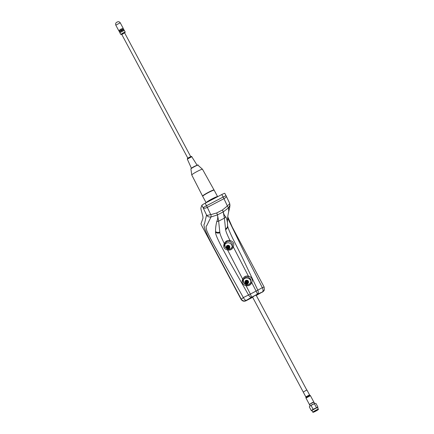 <?xml version="1.0" encoding="UTF-8"?>
<svg xmlns="http://www.w3.org/2000/svg" width="434" height="434" viewBox="0 0 434 434"><rect width="100%" height="100%" fill="white"/><g stroke="black" fill="none" stroke-linecap="round" stroke-linejoin="round"><path stroke-width="0.65" d="M227.649 217.955L243.68 251.118L262.331 287.666L257.812 290.162L241.548 255.903L232.906 238.76C229.667 232.016 227.91 227.731 227.628 225.892C227.704 227.595 227.025 228.854 225.593 229.673L225.539 229.006C226.939 228.208 227.622 226.987 227.59 225.333C227.628 222.327 227.036 219.506 225.821 216.881L224.383 218.15L218.649 221.145L219.854 232.667C220.174 234.572 221.649 238.195 224.286 243.534C222.902 246.886 224.004 249.035 227.6 249.984L227.704 249.214L225.083 247.174L224.893 243.794C223.83 245.682 224.769 247.483 227.714 249.208L230.568 248.894L232.483 246.713L232.255 243.431L229.694 241.25L226.836 241.532L224.915 243.734L224.286 243.534C225.496 241.109 227.405 240.111 230.025 240.55C233.394 241.418 234.496 243.561 233.335 246.984L232.483 246.713C231.528 248.774 229.939 249.604 227.714 249.208M232.147 247.407A4.063 4.025 19.6 0 0 224.676 244.684M246.159 284.878C248.378 285.274 249.968 284.444 250.923 282.382L251.774 282.659C250.624 285.133 248.715 286.131 246.04 285.653L246.143 284.883L243.528 282.838L243.344 279.425L245.259 277.25L248.129 276.935L250.695 279.1L250.923 282.382L249.007 284.563L246.159 284.878C243.224 282.914 242.281 281.118 243.328 279.48L242.671 279.127C241.342 282.556 242.465 284.731 246.04 285.653L250.375 294.068L248.546 294.99L229.38 261.339C223.868 250.971 215.128 235.51 215.546 232.19C216.892 233.21 218.329 233.373 219.854 232.667M250.711 282.854A4.063 4.025 19.6 0 0 250.706 281.243L250.879 280.755A4.063 4.025 19.6 0 0 249.816 278.753L249.642 279.241A4.063 4.025 19.6 0 0 243.159 280.104M248.405 282.778A1.828 1.812 19.6 0 0 245.785 280.684A1.828 1.812 19.6 0 0 244.966 281.552A2.441 2.414 -160.4 0 1 245.297 281.4M245.009 281.422L244.917 281.682A1.828 1.812 19.6 0 0 247.499 283.901A1.828 1.812 19.6 0 0 248.362 282.908L248.454 282.648A1.828 1.812 19.6 0 0 245.872 280.429A1.828 1.812 19.6 0 0 245.541 283.407A1.828 1.812 19.6 0 0 248.454 282.648M249.767 278.878A1.627 1.611 -160.4 0 1 249.783 278.91L250.836 280.879M226.19 196.011A3.575 1.324 154.8 0 1 226.271 196.135A3.575 1.324 154.8 0 1 223.955 198.68A3.901 0.401 -117.5 0 0 223.136 197.052L221.79 194.541L205.157 203.215A3.575 0.336 -28.1 0 0 201.832 205.331L200.969 207.756A29.268 2.995 -117.5 0 0 201.333 210.62L202.423 214.58A39.027 3.993 62.5 0 1 202.906 218.394L201.023 223.684A2.929 0.298 -117.5 0 0 202.26 226.64L241.071 299.33C242.281 301.142 243.892 301.641 245.904 300.827L251.715 297.795L254.4 295.831L256.613 294.843L256.304 294.653M248.129 276.935L248.411 276.143L233.335 246.984C232.185 249.458 230.27 250.456 227.6 249.984L242.671 279.127C243.827 276.659 245.736 275.666 248.411 276.143C251.839 277.082 252.962 279.252 251.774 282.659L256.109 291.073L257.812 290.162C258.507 291.984 258.404 293.308 257.514 294.133L262.646 291.849A3.575 3.543 19.6 0 0 264.366 289.836L264.127 287.02L262.331 287.666C263.232 289.619 263.286 291.03 262.499 291.898M256.185 295.006A0.407 0.401 19.6 0 0 256.733 295.18L262.646 291.849M264.344 289.907L262.543 292.147M229.694 241.25L230.025 240.55C227.4 235.228 225.919 231.604 225.593 229.673M227.655 226.233L227.579 225.165C227.28 220.391 227.655 215.91 228.702 211.711L228.604 207.783L227.188 206.145L222.474 209.964L223.228 211.89L228.604 207.783L229.955 205.054L229.624 203.307M219.799 231.995C218.324 232.684 216.913 232.553 215.579 231.599L215.546 232.19M215.579 231.599C215.465 228.664 215.861 225.333 216.756 221.606L218.649 221.145L217.472 215.042C217.971 217.244 217.732 219.436 216.756 221.606M211.032 216.946L211 214.591L216.734 212.958L217.45 214.901L211.032 216.946L206.692 225.783C205.922 225.87 205.933 227.427 206.73 230.465C210.403 239.487 218.617 252.593 224.275 263.492L243.338 297.572C244.423 299.427 245.373 300.371 246.192 300.399L246.013 300.523A3.575 3.543 -160.4 0 1 241.179 299.031L222.474 263.926C218.253 255.68 207.962 237.778 204.875 229.114C203.834 225.675 203.692 223.955 204.452 223.949L206.551 215.014L203.242 207.978A3.575 1.324 -25.2 0 0 207.316 207.354L210.626 214.391C208.667 215.318 207.306 215.53 206.551 215.014C207.539 216.658 209.031 217.298 211.032 216.946M241.071 299.33L243.338 297.572L248.546 294.99A3.575 1.519 -120.6 0 0 251.487 297.279L246.192 300.399M203.242 207.978L203.177 207.843A3.575 0.336 -28.1 0 1 206.497 205.727A3.901 0.401 62.5 0 1 207.316 207.354L223.955 198.68L227.264 205.716C229.109 204.658 229.852 203.768 229.505 203.047L229.955 205.054L229.732 207.316L228.588 212.145M225.539 229.006L224.383 218.15L223.228 211.89L217.488 214.879L216.734 212.953L222.474 209.964M225.821 216.881C224.584 215.861 223.743 214.233 223.298 211.998L222.479 209.958M254.4 295.831L251.986 297.312A0.407 0.401 19.6 0 1 251.828 297.464M252.008 297.295L251.904 297.572A0.407 0.401 -160.4 0 1 251.715 297.795M221.79 194.541A3.575 0.336 -28.1 0 1 224.779 193.325A3.575 0.336 -28.1 0 1 224.779 193.363M229.716 247.809A1.828 1.812 19.6 0 0 227.101 245.698A1.828 1.812 19.6 0 0 226.277 246.588M226.309 246.479L226.233 246.691A1.828 1.812 19.6 0 0 228.816 248.91A1.828 1.812 19.6 0 0 229.684 247.917L229.76 247.706A1.828 1.812 -160.4 0 1 226.841 248.46A1.828 1.812 -160.4 0 1 227.177 245.487A1.828 1.812 -160.4 0 1 229.76 247.706M217.602 196.618A6.505 0.613 -28.1 0 0 211.873 198.984A6.505 0.613 -28.1 0 0 206.128 202.673A6.505 0.613 -28.1 0 0 206.117 202.716L202.694 196.32A6.505 0.613 -28.1 0 1 202.694 196.249A6.505 0.613 -28.1 0 1 208.439 192.56A6.505 0.613 -28.1 0 1 214.168 190.195L217.602 196.618A6.505 0.613 -28.1 0 1 217.602 196.689A6.505 0.613 -28.1 0 1 217.58 196.738M206.476 202.526A6.098 0.575 -28.1 0 1 206.486 202.488A6.098 0.575 -28.1 0 1 211.873 199.027A6.098 0.575 -28.1 0 1 217.244 196.808L217.288 196.89M214.038 189.989L202.499 169.26A6.087 0.575 151.9 0 0 202.488 169.244A6.087 0.575 151.9 0 0 197.047 171.522A6.087 0.575 151.9 0 0 191.768 174.924A6.087 0.575 151.9 0 0 191.763 174.973A6.087 0.575 151.9 0 0 191.768 174.994L202.569 196.108A6.499 0.613 -28.1 0 1 202.575 196.038A6.499 0.613 -28.1 0 1 208.608 192.197A6.499 0.613 -28.1 0 1 214.038 189.989A6.499 0.613 -28.1 0 1 214.043 190.054A6.499 0.613 -28.1 0 1 214.038 190.059L214.011 190.146M124.281 30.375L119.865 32.729M123.685 29.772L119.697 31.899M123.522 28.942L119.1 31.302M123.733 29.837L121.683 30.548L119.724 31.975M122.925 28.34L118.932 30.472M122.974 28.405L120.923 29.116L118.959 30.548M121.742 34.384L124.612 32.854M313.05 412.3L312.833 412.235A3.174 0.298 -28.1 0 1 312.805 412.219L311.97 410.645A3.174 0.298 -28.1 0 1 314.916 408.736A3.174 0.298 -28.1 0 1 317.563 407.656L318.404 409.229A3.174 0.298 -28.1 0 1 318.404 409.262L318.334 409.479A3.011 0.282 151.9 0 0 315.822 410.472A3.011 0.282 151.9 0 0 313.05 412.3A3.011 0.282 151.9 0 0 315.54 411.258A3.011 0.282 151.9 0 0 318.334 409.479M317.889 407.298L317.601 407.727M312.003 410.71L311.292 410.58L313.104 409.289L317.921 407.125L315.952 403.441L314.851 403.425L312.632 404.445L309.751 406.197L309.328 406.897L309.751 406.197M317.493 407.819L317.921 407.125M312.805 412.219A3.174 0.298 -28.1 0 1 315.751 410.309A3.174 0.298 -28.1 0 1 318.404 409.229M314.314 411.367L314.786 411.085M315.8 410.526C312.762 412.295 312.681 412.522 315.561 411.204C318.599 409.436 318.681 409.208 315.8 410.526L317.976 409.642M313.386 412.094L315.561 411.204M314.672 403.49L313.972 402.209L311.834 403.099L309.437 404.629L310.115 405.926M309.437 404.629L311.71 402.92L313.972 402.209M315.947 410.537L316.88 410M311.292 410.58L309.328 406.897M313.104 409.289L311.135 405.606M316.413 407.564L314.444 403.875M305.894 390.475L306.984 390.09L309.55 394.897L305.824 396.888L303.257 392.081L305.894 390.475M309.502 404.423L312.523 402.497L313.766 402.144M226.966 247.467L227.866 247.407L228.593 248.047M228.42 247.781L227.264 247.369M226.928 247.375L227.915 247.272L228.68 247.998M228.723 247.971L227.942 247.196L226.911 247.331M226.944 247.255L227.964 247.13L228.761 247.95A2.441 2.414 -160.4 0 0 228.745 247.906M228.675 248.796L228.859 248.367M228.799 247.922L227.991 247.06L226.89 247.244M226.911 247.168L228.013 246.995L228.832 247.895M228.995 248.639L228.892 248.264L228.517 248.845M228.94 248.671A2.441 2.414 19.6 0 0 228.816 248.514L228.637 248.807M228.989 248.644L228.897 248.281A2.441 2.414 -160.4 0 0 228.892 248.27L228.864 248.188M228.87 247.868L228.04 246.919L226.873 247.158M226.868 247.12L228.067 246.854L228.897 247.841A2.441 2.414 -160.4 0 1 228.902 247.841M227.986 248.904L228.951 248.053L229.054 248.606L228.946 248.145L228.257 248.894M228.582 248.823L228.864 248.373M228.87 247.706L228.089 246.783L226.863 247.076M226.808 247.06L228.116 246.718L228.957 247.787M228.403 248.872L228.919 248.232M226.89 246.881L228.186 246.507L229.065 247.781A2.441 2.414 -160.4 0 1 229.071 247.798A2.441 2.414 -160.4 0 0 229.049 247.776L228.984 247.944A2.441 2.414 -160.4 0 1 229 247.944L228.989 247.868M228.984 247.754L228.138 246.642L226.89 246.962A2.441 2.414 -160.4 0 1 226.933 246.968L226.89 246.979M226.89 246.924L228.165 246.577L229.011 247.727M226.738 247.228L226.836 248.454M229.06 247.608L228.241 246.366L226.89 246.827L228.213 246.441L229.076 247.706M229.147 248.536L229.027 247.89M228.989 248.031L228.409 248.704L227.481 248.807L226.754 248.232L226.738 247.244M226.662 248.281L226.678 247.288A2.441 2.414 -160.4 0 1 226.694 247.304A2.441 2.414 -160.4 0 1 226.673 247.304L226.781 248.161L227.503 248.731L228.436 248.633L229.016 247.955L228.458 248.568L227.53 248.666L226.808 248.096L226.787 247.087M226.895 246.767L228.262 246.3L229.103 247.602A2.441 2.414 -160.4 0 0 229.06 247.564M229.071 247.787L228.506 248.427L227.579 248.53L226.857 247.955L226.792 247.054M229.049 247.857L229.011 247.96A2.441 2.414 -160.4 0 1 229.277 248.329L229.309 248.134M226.206 247.163A2.441 2.414 -160.4 0 1 226.781 246.989L226.83 248.02L227.552 248.595L228.485 248.492L229.065 247.819A2.441 2.414 -160.4 0 1 229.331 248.172L229.098 247.695L229.185 248.508L229.087 247.706M229.109 247.684L228.555 248.291L227.628 248.389L226.906 247.819L226.836 246.87M228.946 248.112A2.441 2.414 -160.4 0 1 228.951 248.118L228.951 248.107A2.441 2.414 -160.4 0 1 229.217 248.481L228.995 246.838L228.289 246.23L226.873 246.772M229.022 246.772L229.141 247.537L229.071 246.631L228.36 246.024L227.443 246.089L226.89 246.696L228.311 246.165L229.022 246.772M229.217 248.481L229.185 247.478L228.604 248.15L227.676 248.253L226.955 247.678L226.901 246.702L226.206 247.071M226.206 247.033A2.441 2.414 -160.4 0 1 226.841 246.827L226.879 247.885L227.606 248.454L228.534 248.357L229.114 247.678M229.163 247.505L229.049 246.696L228.338 246.089L227.421 246.154L226.911 246.653L226.982 247.608L227.704 248.177L228.631 248.08L229.212 247.402L229.147 246.42L228.436 245.812L227.519 245.877L226.949 246.523L227.031 247.467A1.215 1.204 -160.4 0 1 228.913 246.018L229.25 247.288L228.653 248.015L227.725 248.112L227.004 247.543L227.009 246.539M229.168 247.51L228.582 248.215L227.655 248.319L226.868 247.743M229.255 248.291L229.098 246.561L228.387 245.953L227.47 246.018L226.239 247.413L226.922 246.599M226.939 246.55L227.492 245.953L228.409 245.888L229.119 246.496L229.233 247.337A2.441 2.414 -160.4 0 1 229.505 247.689L229.228 247.228M227.91 248.899L228.696 248.709L229.456 247.83L229.185 247.478A2.441 2.414 -160.4 0 1 229.185 247.478A2.441 2.414 -160.4 0 1 229.445 247.852L229.364 246.555L228.902 246.013C228.105 245.302 227.362 245.356 226.684 246.176L227.573 245.362L228.582 245.351L229.51 246.138L229.597 247.434L229.505 246.154L228.577 245.367L227.378 245.46L226.684 246.176M227.394 247.765A1.215 1.204 19.6 0 0 227.177 247.776L228.479 248.405M226.521 248.091L226.553 248.058A1.215 1.204 19.6 0 0 226.521 248.102L226.591 247.548M228.311 248.139L227.118 247.716M227.08 247.662L228.371 248.123M228.436 248.107L227.042 247.608M227.015 247.564L227.817 247.548L228.49 248.085M228.544 248.064L227.845 247.472L226.987 247.51M226.488 248.053L226.689 247.396L226.304 247.662M226.277 247.575L226.608 247.478L226.581 248.183M227.166 246.132L226.385 246.995L226.309 247.678L226.64 247.391M226.656 247.358L226.244 247.451L226.83 246.859L226.244 247.456M226.217 247.293A2.441 2.414 -160.4 0 1 226.727 247.147L226.722 247.185M226.89 246.778L226.868 246.81A2.441 2.414 -160.4 0 1 226.884 246.821L226.792 246.973A2.441 2.414 -160.4 0 0 226.792 246.989L226.255 247.488L226.336 247.136L227.047 246.306M226.776 247.011L226.266 247.543A2.441 2.414 -160.4 0 1 226.613 247.467A2.441 2.414 -160.4 0 1 226.619 247.467M226.928 247.743L226.868 246.767M228.62 247.971L228.317 247.673M227.411 247.347L227.004 247.391M228.669 247.836L228.365 247.537M227.459 247.212L227.053 247.25M228.718 247.695L228.414 247.396M227.508 247.071L227.101 247.109A2.441 2.414 -160.4 0 1 227.27 247.114L227.096 247.114M228.897 248.281A2.441 2.414 -160.4 0 1 229.109 248.563L229.006 247.988M228.767 247.559L228.463 247.255M227.557 246.935L227.15 246.973M228.816 247.418L228.512 247.12M227.606 246.794L227.199 246.832M228.864 247.282L228.561 246.979M227.655 246.658L227.248 246.696M228.913 247.141L228.609 246.843M227.704 246.517L227.297 246.555M226.852 246.8L226.239 247.423A2.441 2.414 -160.4 0 1 226.667 247.309M228.962 247.006L228.658 246.702M227.752 246.382L227.345 246.42M229.195 247.451L229.255 248.389L229.25 247.293M229.223 248.476L229.206 247.223M229.011 246.865L228.707 246.566M227.801 246.241L227.394 246.279M226.993 246.431L226.293 247.255L226.873 246.74M229.304 248.248L229.255 247.082M229.06 246.729L228.756 246.425M227.85 246.105L227.443 246.143M227.107 246.262L226.26 247.51M229.098 248.573L229.304 246.913M229.109 246.588L228.81 246.29M227.904 245.964L227.492 246.002M227.188 246.111L226.391 246.979L226.32 247.716M228.854 248.72L229.423 247.906L229.261 246.599M229.157 246.452L228.859 246.149M227.953 245.828L227.546 245.866M227.443 245.894L226.439 246.838L226.754 248.378M228.186 245.704L227.237 245.856L226.488 246.702L226.591 247.944L227.535 248.698L228.745 248.573L229.526 247.63L229.412 246.414L228.485 245.628L227.286 245.72L226.537 246.561L226.64 247.803L227.584 248.557L228.794 248.432L229.575 247.494L229.461 246.279L228.534 245.487L227.335 245.579L226.57 246.485L226.689 247.668L227.633 248.422L228.843 248.297L229.602 247.418M227.313 247.228L226.993 247.282M227.362 247.092L227.042 247.141M227.508 246.675L227.188 246.729M227.557 246.539L227.237 246.588M227.606 246.398L227.286 246.447M227.655 246.262L227.335 246.311M226.982 246.452L226.239 247.429M229.298 248.264L229.288 247.152M227.704 246.121L227.383 246.17M229.114 248.563L229.304 246.946M227.758 245.986L227.432 246.035M228.902 248.693L229.418 247.928L229.277 246.648M226.461 246.789L226.608 248.221M228.154 248.904L229.467 247.787L229.011 246.121M228.002 245.704L227.226 245.872L226.483 246.718L226.586 247.96L227.53 248.715L228.74 248.59L229.499 247.711L229.407 246.431L228.479 245.644L227.28 245.736L226.532 246.583L226.635 247.825L227.579 248.573L228.789 248.449L229.548 247.575L229.456 246.295L228.528 245.508L227.329 245.595L226.581 246.441L226.684 247.684L227.628 248.438L228.837 248.313L229.597 247.434M247.261 283.776L247.592 283.228L247.185 283.798M245.573 282.67L246.474 282.61L247.196 283.245M247.32 283.717L247.619 282.99M247.027 282.984L246.501 282.539L245.601 282.605A2.441 2.414 19.6 0 0 245.573 282.605M245.536 282.577L246.523 282.474L247.288 283.201M247.331 283.174L246.55 282.398L245.519 282.529M245.552 282.458L246.572 282.333L247.369 283.152M247.407 283.125L246.599 282.257L245.492 282.442M245.541 282.36L246.62 282.198L247.44 283.093M247.516 283.321L247.64 283.619A2.441 2.414 19.6 0 0 247.516 283.456L247.483 283.429A2.441 2.414 19.6 0 0 247.488 283.424M247.451 283.087L247.429 283.049A2.441 2.414 -160.4 0 1 247.461 283.082L246.648 282.122L245.487 282.404A2.441 2.414 -160.4 0 1 245.508 282.382M245.47 282.322L246.669 282.057L247.505 283.044M247.478 282.908L246.696 281.981L245.465 282.279M245.498 282.203L246.718 281.916L247.564 282.984M247.526 283.402L247.358 283.744M247.554 282.908L246.745 281.845L245.498 282.16M245.465 282.198L246.767 281.78L247.619 282.93M247.06 283.825L247.624 283.082M247.483 283.695L248.129 282.832L248.02 281.617L247.092 280.831L245.888 280.917L245.123 281.823L245.248 283.006L246.186 283.76L247.402 283.635L248.177 282.691L248.069 281.476L247.141 280.689L245.937 280.782L245.167 281.704L245.291 282.887L246.23 283.641L247.445 283.516L248.221 282.572L248.112 281.357L247.185 280.57L245.98 280.657L245.291 281.378C245.969 280.559 246.713 280.505 247.516 281.216L247.857 282.491L247.261 283.218L246.333 283.315L245.611 282.74L245.514 281.84L246.1 281.151L247.017 281.086L247.727 281.693L247.814 282.61L247.749 281.623L247.044 281.015L246.121 281.08L245.557 281.72L245.633 282.67A1.215 1.204 -160.4 0 1 247.516 281.216L247.971 281.753L248.08 282.973L247.771 283.538L247.662 282.903M247.64 282.897L246.794 281.704L245.541 282.073A2.441 2.414 -160.4 0 0 245.498 282.078M245.503 282.04L246.816 281.639L247.668 282.838L246.843 281.568L245.498 282.002M247.7 283.581L247.597 283.234M246.561 283.841L247.727 282.805L247.163 283.494L246.23 283.592L245.508 283.017L245.503 281.937A2.441 2.414 -160.4 0 1 245.53 281.921L245.568 281.878M245.411 282.143L245.948 281.568L246.87 281.503L247.711 282.805M247.651 283.033L247.657 283.039A2.441 2.414 -160.4 0 1 247.651 283.06L246.892 283.847M247.695 282.957L247.803 283.516L247.711 282.908L247.114 283.63L246.181 283.733L245.46 283.158L245.384 282.209L245.622 283.473M245.514 281.894L246.919 281.362L247.624 281.97L247.847 283.483L247.602 282.035L246.892 281.427L245.53 281.926M245.405 282.138L245.487 283.082L246.208 283.657L247.141 283.559L247.722 282.881M247.857 282.626L246.941 281.292L246.024 281.357L245.552 281.899A2.441 2.414 -160.4 0 1 245.611 281.91L245.563 281.921M247.765 282.561L247.239 283.277L246.306 283.38L245.584 282.805L245.492 281.905L246.051 281.292L246.968 281.227L247.678 281.834L247.781 282.675L247.212 283.353L246.284 283.451L245.557 282.881L245.443 282.046L245.536 282.946L246.257 283.516L247.19 283.418L247.803 282.642L247.885 283.451L247.868 281.802M247.798 282.642L247.7 281.758L246.995 281.151L246.073 281.216L244.939 282.382A2.441 2.414 -160.4 0 1 245.367 282.252A2.441 2.414 -160.4 0 1 245.373 282.252L244.939 282.382L245.59 281.644M246.002 282.968A1.215 1.204 19.6 0 0 245.78 282.979L247.082 283.603M245.297 283.152L245.313 282.409A2.441 2.414 -160.4 0 1 245.34 282.404L245.394 282.29M246.919 283.337L245.725 282.914M245.346 282.425L245.275 283.066M245.687 282.865L246.979 283.326M247.044 283.304L245.715 282.789M245.622 282.762L246.425 282.751L247.098 283.288M247.152 283.266L246.452 282.675L245.595 282.713M245.324 282.469L245.15 282.941M245.167 282.968L245.248 282.588M245.4 283.266L245.335 282.35L245.02 282.664L245.281 282.491M245.259 282.55L245.194 283.011M245.308 282.409A2.441 2.414 -160.4 0 0 244.966 282.496L245.324 282.382M246.045 281.096L245.047 282.04L244.96 282.48L245.443 282.035M244.906 282.111A2.441 2.414 -160.4 0 1 245.481 281.932L245.492 281.899M247.223 283.174L246.924 282.876M246.018 282.55L245.606 282.588M247.272 283.033L246.973 282.735M246.067 282.415L245.66 282.453M247.32 282.897L247.022 282.599M246.116 282.274L245.709 282.312M247.375 282.756L247.071 282.458M246.165 282.138L245.758 282.176M245.308 282.415L244.998 282.599M247.423 282.621L247.12 282.322M246.214 281.997L245.807 282.035M245.384 282.198L244.977 282.534M247.472 282.48L247.168 282.181M246.262 281.861L245.856 281.899M247.521 282.344L247.217 282.046M246.311 281.72L245.904 281.758M247.57 282.203L247.266 281.905M246.36 281.585L245.953 281.623M245.552 281.774L245.536 281.78A2.441 2.414 -160.4 0 1 245.552 281.769A2.441 2.414 -160.4 0 1 245.601 281.764L244.906 281.997M247.906 283.435L247.814 282.42M247.619 282.067L247.315 281.769M246.436 281.444A2.441 2.414 -160.4 0 0 246.17 281.416L246.002 281.482M245.666 281.601L245.633 281.606A2.441 2.414 -160.4 0 1 245.666 281.601L244.912 281.867M247.668 281.926L247.364 281.628M246.458 281.303L246.051 281.346M247.716 281.791L247.413 281.492M246.507 281.167L246.1 281.205M245.899 281.281L244.998 282.181M247.803 282.653L247.879 281.85M247.765 281.65L247.461 281.351M246.555 281.026L246.149 281.064M246.789 280.906L245.839 281.058L245.096 281.905L245.042 282.713M246.534 283.841L247.396 283.652L248.15 282.773L248.064 281.498L247.136 280.706L245.932 280.798L245.188 281.644L245.297 282.87L246.241 283.619L247.451 283.494L248.21 282.621L248.118 281.341L247.19 280.554L246.176 280.559L245.291 281.378M245.921 282.431L245.595 282.48M247.63 283.624L247.548 283.326M245.969 282.295L245.649 282.344M246.116 281.878L245.796 281.926M245.427 282.078L244.966 282.485M246.132 281.742A2.441 2.414 -160.4 0 1 246.149 281.742L245.845 281.791M246.214 281.601L245.894 281.65M245.53 281.802L244.944 282.393M246.262 281.46L245.942 281.514M246.311 281.324L245.991 281.373M245.649 281.509L244.933 282.36M247.917 283.424L247.912 282.143M246.36 281.183L246.04 281.237M245.774 281.335L244.993 282.198M245.069 281.991L244.955 282.463M247.787 283.521L248.074 282.99L247.619 281.324M246.61 280.906L245.834 281.075L245.091 281.921L245.026 282.67M247.543 283.668L248.123 282.849L248.015 281.633L247.087 280.847L245.883 280.939L245.139 281.78L245.498 283.369M227.584 247.494L227.226 247.44A2.441 2.414 -160.4 0 1 227.628 247.499M229.255 248.449L229.548 247.575M228.078 246.403L227.655 246.322A2.441 2.414 -160.4 0 1 228.745 246.686M229.255 247.114A2.441 2.414 -160.4 0 1 229.57 247.554M229.44 246.246A2.441 2.414 19.6 0 0 227.481 245.552M228.007 247.63A2.441 2.414 -160.4 0 1 228.382 247.825M228.36 247.082L227.921 246.886M228.87 246.843L228.539 246.604M226.564 246.501L226.255 246.664M228.447 246.713A2.441 2.414 -160.4 0 1 228.751 246.886M226.239 246.756A2.441 2.414 -160.4 0 1 226.955 246.507A2.441 2.414 -160.4 0 1 226.96 246.507A2.441 2.414 -160.4 0 1 226.987 246.501L226.228 246.805M226.217 246.897A2.441 2.414 -160.4 0 1 226.895 246.669A2.441 2.414 -160.4 0 1 226.906 246.664A2.441 2.414 -160.4 0 1 226.922 246.664L226.212 246.941M229.423 247.814L229.147 247.592M229.125 247.64A2.441 2.414 -160.4 0 1 229.391 248.009M226.792 246.995L226.212 247.201M227.508 247.136A2.441 2.414 -160.4 0 1 228.338 247.413M227.356 247.282A2.441 2.414 -160.4 0 1 228.365 247.624M226.749 247.152L226.222 247.326M226.271 246.61A2.441 2.414 -160.4 0 1 226.575 246.469M246.105 282.409L245.85 282.377A2.441 2.414 -160.4 0 1 246.159 282.409M247.63 283.261L248.091 282.219A2.441 2.414 -160.4 0 0 247.906 282.008M246.29 281.259A2.441 2.414 -160.4 0 1 246.631 281.308M247.19 281.492A2.441 2.414 -160.4 0 1 247.499 281.671M247.912 280.999A2.441 2.414 19.6 0 0 246.474 280.483M247.266 281.991L246.577 281.655M246.469 281.785A2.441 2.414 -160.4 0 1 247.011 281.97M244.906 281.975A2.441 2.414 -160.4 0 1 245.536 281.774M245.46 281.997L244.906 282.127M247.304 282.225L246.393 281.785M244.917 282.241A2.441 2.414 -160.4 0 1 245.422 282.095L244.917 282.257M247.315 282.648L247.038 282.431M246.485 282.16L246.094 282.073M245.98 282.219A2.441 2.414 -160.4 0 1 246.398 282.29M246.745 282.409A2.441 2.414 -160.4 0 1 247.13 282.61M246.273 282.274L245.969 282.225M246.555 281.303L246.279 281.265M245.291 281.422L244.96 281.585M244.933 281.699A2.441 2.414 -160.4 0 1 245.215 281.574L244.928 281.731M247.152 281.72L246.843 281.568M244.912 281.84A2.441 2.414 -160.4 0 1 245.601 281.612A2.441 2.414 -160.4 0 1 245.617 281.606M254.541 295.755L256.852 294.849A0.407 0.401 -160.4 0 1 256.521 294.865M256.852 294.849L256.733 295.18M210.626 214.391L211 214.591M205.157 203.215L206.497 205.727L223.136 197.052A3.575 0.336 151.9 0 1 226.125 195.837L224.779 193.325M201.832 205.331L203.177 207.843M229.586 203.172L226.125 195.837A3.575 0.336 151.9 0 1 226.125 195.875M227.264 205.716L227.188 206.145M257.373 294.203L251.633 297.198L250.375 294.068L256.109 291.073L257.514 294.133M246.013 300.523L245.904 300.827M191.763 156.728L187.325 159.094M189.452 157.282C187.168 158.622 187.103 158.811 189.257 157.835M197.958 165.24A3.993 0.374 151.9 0 0 197.947 165.186A3.993 0.374 151.9 0 0 194.622 166.553A3.993 0.374 151.9 0 0 190.917 168.913A3.993 0.374 151.9 0 0 190.911 168.945A3.993 0.374 151.9 0 0 190.922 168.967M197.432 165.273L194.481 166.368L191.269 168.56M190.851 156.907L189.463 157.276C188.047 157.905 187.331 158.502 187.304 159.077L191.389 168.218M123.072 33.879C120.923 34.845 120.988 34.66 123.267 33.326L124.77 32.876L125.198 32.056L123.093 32.913L120.755 34.4L121.797 34.481M125.198 32.083L124.281 30.342M120.24 22.801L115.824 25.161M313.142 404.19A3.174 0.298 -28.1 0 1 314.693 403.495M310.446 405.709A3.174 0.298 -28.1 0 1 312.16 404.7M305.824 396.888L305.916 397.284L308.688 395.607L310.147 395.39L305.899 397.663L305.997 398.081L310.446 395.705L310.147 395.39M228.127 247.96A2.441 2.414 19.6 0 0 227.329 247.689M246.913 282.952A2.441 2.414 19.6 0 0 245.932 282.621M243.328 279.48L242.899 280.673M227.59 225.344L227.633 225.951M227.763 216.799L232.266 227.08L264.127 287.02M202.488 169.244L197.947 165.186C198.653 164.605 197.497 164.996 194.481 166.363C192.191 167.546 191.003 168.403 190.911 168.945L191.763 174.973M189.457 157.276C191.166 156.408 191.936 156.213 191.757 156.701L197.085 165.18M123.685 29.745L124.021 30.369M123.522 28.915L123.902 29.631M122.925 28.319L123.256 28.942M118.699 30.575L115.802 25.145C115.33 23.724 115.764 22.709 117.104 22.096C118.227 21.402 119.274 21.624 120.24 22.774L123.137 28.205M118.911 30.456L119.247 31.085M119.079 31.286L119.458 32.002M119.675 31.888L120.006 32.512M119.844 32.718L120.755 34.427M124.596 32.816L190.727 156.674M121.726 34.351L187.857 158.209M310.218 405.855L314.851 403.425M313.825 402.036L310.446 395.705M309.377 404.412L305.997 398.081M305.916 397.284L305.899 397.663M309.833 395.195L309.55 394.897M256.065 295.033L306.822 390.095M252.474 296.943L303.257 392.054"/></g></svg>
